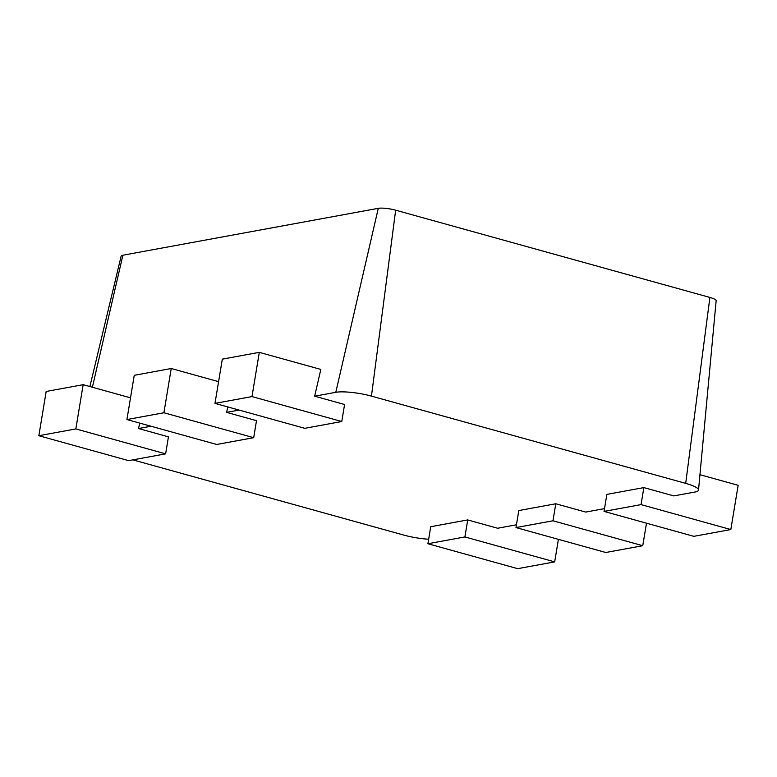 <?xml version="1.0" encoding="UTF-8"?>
<svg xmlns="http://www.w3.org/2000/svg" width="777" height="777" viewBox="0 0 777 777"><rect width="100%" height="100%" fill="white"/><g stroke="black" fill="none" stroke-linecap="round" stroke-linejoin="round"><path stroke-width="1.17" d="M38.85 435.712L46.173 391.472L83.168 384.683L75.835 428.923L165.627 453.855L128.632 460.644L38.85 435.712L75.835 428.923M83.168 384.683L130.517 397.834M139.763 423.115L138.51 428.525L168.444 436.839L165.627 453.855M552.971 520.784L555.788 503.768L518.803 510.557L515.986 527.573L552.971 520.784L642.754 545.707L605.769 552.496L515.986 527.573M646.483 523.183L642.754 545.707M126.923 419.551L134.246 375.31L171.231 368.512L163.908 412.762L253.69 437.684L216.705 444.473L126.923 419.551L163.908 412.762M171.231 368.512L218.59 381.662M227.836 406.944L226.583 412.364L256.507 420.668L253.69 437.684M464.899 536.946L467.715 519.93L430.73 526.719L427.913 543.735L464.899 536.946L554.681 561.878L517.696 568.667L427.913 543.735M558.41 539.355L554.681 561.878M641.044 504.613L643.861 487.597L606.866 494.386L604.05 511.402L641.044 504.613L730.827 529.545L693.832 536.334L604.05 511.402M699.951 474.698L738.15 485.304L730.827 529.545M214.986 403.38L222.319 359.139L259.304 352.35L251.981 396.591L341.763 421.522L304.778 428.312L214.986 403.38L251.981 396.591M259.304 352.35L320.833 369.434L314.656 396.192L335.79 392.317A26.389 5.186 9.4 0 1 371.445 396.124L685.693 483.372A26.389 5.186 9.4 0 1 698.523 490.034A26.389 5.186 9.4 0 1 694.92 492.026L673.785 495.911L643.861 487.597M314.656 396.192L344.58 404.506L341.763 421.522M226.583 412.364L239.073 410.071M89.879 386.548L121.144 256.119A12.859 2.525 9.4 0 1 122.883 255.215L378.282 208.333A12.859 2.525 9.4 0 1 395.658 210.188L709.896 297.436A12.859 2.525 9.4 0 1 716.151 300.689L698.523 490.034M138.51 428.525L151 426.233M604.516 508.624L585.712 512.072L555.788 503.768M516.443 524.796L497.649 528.243L467.715 519.93M428.661 539.228A26.389 5.186 9.4 0 1 403.865 535.1L132.877 459.867M378.282 208.333L335.79 392.317M122.883 255.215L92.385 387.247M395.658 210.188L371.445 396.124M709.896 297.436L685.693 483.372"/></g></svg>
